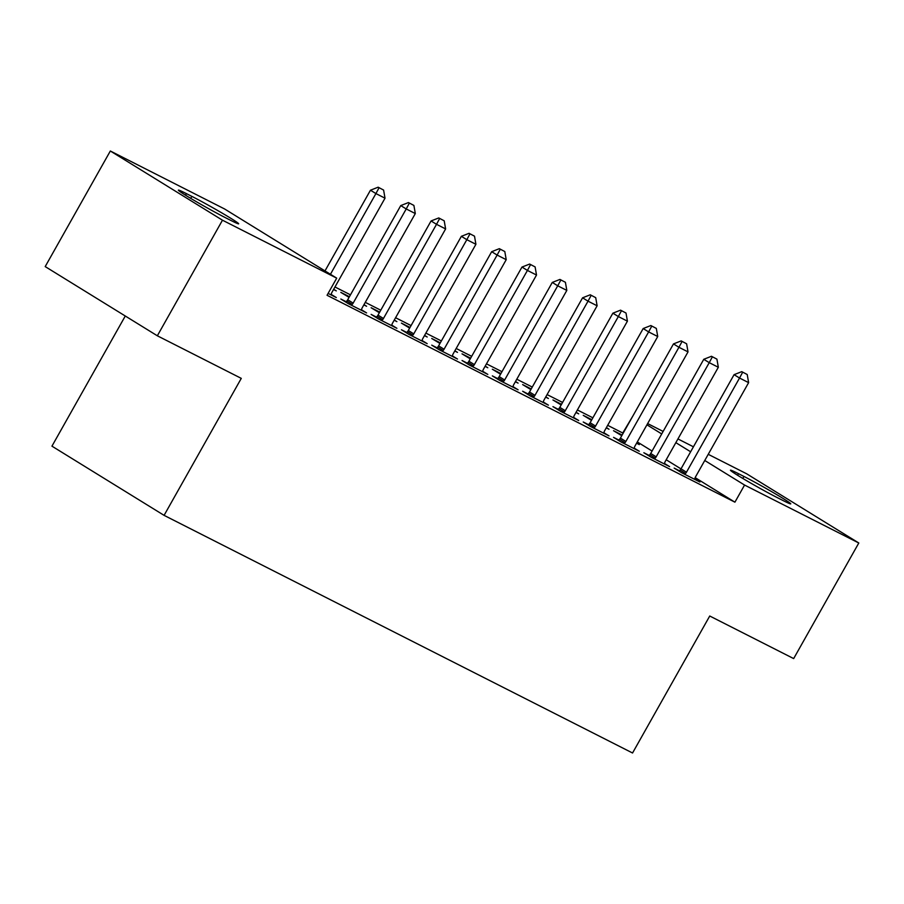 <?xml version="1.0" encoding="UTF-8"?>
<svg xmlns="http://www.w3.org/2000/svg" width="904" height="904" viewBox="0 0 904 904"><rect width="100%" height="100%" fill="white"/><g stroke="black" fill="none" stroke-linecap="round" stroke-linejoin="round"><path stroke-width="1.36" d="M623.161 433.219L607.691 425.321M592.877 417.806L577.385 409.953M562.582 402.438L547.089 394.585M532.275 387.07L516.783 379.205M501.98 371.702L486.488 363.837M471.673 356.323L456.181 348.469M441.378 340.955L425.874 333.101M411.071 325.587L395.579 317.722M380.765 310.208L365.272 302.354M350.469 294.84L334.977 286.986M622.777 432.971L632.834 416.055M647.637 423.569L663.129 431.434M677.943 438.937L693.436 446.802M708.239 454.316L746.659 473.798L858.8 542.999L744.568 485.052L704.758 460.486M125.283 316.004L51.946 446.158L164.087 515.359L632.551 752.998L709.742 616.008L793.667 658.587L858.8 542.999M164.087 515.359L241.278 378.369L157.341 335.791L45.2 266.59L110.333 151.002L224.565 208.96L336.706 278.149L222.474 220.203L110.333 151.002M591.826 419.693L583.238 415.331L591.453 420.337M606.392 427.626L608.991 429.231L606.268 427.852M649.174 455.435L643.851 452.734L651.434 457.413L669.615 466.633L664.474 463.469M531.224 388.946L522.636 384.584L530.851 389.59M545.79 396.879L548.389 398.483L545.666 397.105M588.572 424.699L583.249 421.998L590.832 426.665L609.002 435.886L603.872 432.722M470.622 358.199L462.034 353.848L470.249 358.854M485.188 366.143L487.787 367.747L485.064 366.357M527.97 393.952L522.648 391.251L530.219 395.929L548.4 405.15L543.27 401.975M410.009 327.463L401.421 323.101L409.648 328.107M424.586 335.395L427.185 337L424.462 335.621M467.368 363.216L462.046 360.504L469.617 365.182L487.798 374.403L482.668 371.239M349.407 296.715L340.819 292.365L349.046 297.359M363.984 304.659L366.583 306.264L363.86 304.874M406.766 332.469L401.444 329.768L409.015 334.446L427.196 343.667L422.066 340.492M346.164 301.721L340.842 299.021L348.413 303.699L366.595 312.92L361.464 309.756M336.706 278.149L327.056 295.28L734.918 502.172L695.165 477.64M680.983 468.893L666.203 459.774M652.078 451.051L637.286 441.932M328.118 293.404L336.299 297.552L331.158 294.376M376.471 317.101L371.137 314.4L378.719 319.067L396.901 328.299L391.76 325.124M333.678 289.28L336.277 290.885L333.553 289.506M437.073 347.837L431.739 345.136L439.321 349.814L457.503 359.035L452.362 355.871M379.714 312.095L371.126 307.733L379.352 312.739M394.28 320.027L396.879 321.632L394.155 320.253M497.675 378.584L492.341 375.883L499.923 380.55L518.105 389.782L512.963 386.607M440.316 342.831L431.728 338.48L439.954 343.475M454.881 350.763L457.481 352.379L454.757 350.989M558.276 409.32L552.943 406.619L560.525 411.297L578.707 420.518L573.565 417.354M500.918 373.578L492.33 369.216L500.556 374.222M515.483 381.511L518.094 383.115L515.359 381.737M618.878 440.067L613.556 437.366L621.127 442.045L639.309 451.265L634.167 448.09M561.52 404.314L552.932 399.963L561.158 404.958M576.085 412.258L578.696 413.862L575.961 412.473M679.48 470.803L674.158 468.102L681.729 472.781L699.911 482.001L694.78 478.837M622.121 435.061L613.534 430.699L621.76 435.705M636.698 442.994L639.297 444.598L636.563 443.22M743.935 476.453A31.47 1.311 -150.6 0 1 774.129 493.098A31.47 1.311 -150.6 0 1 790.763 503.867A31.47 1.311 -150.6 0 1 782.74 500.387L777.282 497.618A31.47 1.311 -150.6 0 1 747.088 480.973A31.47 1.311 -150.6 0 1 730.466 470.204A31.47 1.311 -150.6 0 1 738.489 473.685L743.935 476.453L742.817 478.442M690.633 451.774L675.853 442.655M661.717 433.931L646.936 424.812M157.341 335.791L222.474 220.203M734.918 502.172L744.568 485.052M225.186 217.559A31.47 1.311 -150.6 0 1 195.004 200.903A31.47 1.311 -150.6 0 1 178.37 190.134A31.47 1.311 -150.6 0 1 186.393 193.614L191.851 196.383A31.47 1.311 -150.6 0 1 222.034 213.039A31.47 1.311 -150.6 0 1 238.667 223.808A31.47 1.311 -150.6 0 1 230.644 220.327L225.186 217.559M383.601 190.066L378.143 187.196L383.601 190.066L385.014 198.191L331.937 292.365A4.915 3.39 121.7 0 0 331.35 293.732L331.011 294.873M330.435 274.285L375.917 193.569L370.459 190.213L378.143 187.196M324.988 270.917L370.459 190.213M385.014 198.191L375.917 193.569L379.058 187.761M413.896 205.434L408.45 202.564L413.896 205.434L415.309 213.559L362.244 307.733A4.915 3.39 121.7 0 0 361.656 309.1L361.306 310.241M351.475 305.247L352.277 304.354A4.915 3.39 121.7 0 0 353.159 303.122L406.224 208.948L400.766 205.581L408.45 202.564M345.825 302.106L346.82 300.987A4.915 3.39 121.7 0 0 347.701 299.755L400.766 205.581M415.309 213.559L406.224 208.948L409.354 203.129M444.203 220.802L438.745 217.943L444.203 220.802L445.615 228.927L392.551 323.112A4.915 3.39 121.7 0 0 391.952 324.479L391.613 325.609M381.782 320.626L382.584 319.722A4.915 3.39 121.7 0 0 383.454 318.49L436.519 224.316L431.072 220.949L438.745 217.943M376.132 317.473L377.126 316.355A4.915 3.39 121.7 0 0 377.996 315.134L431.072 220.949M445.615 228.927L436.519 224.316L439.66 218.497M474.51 236.181L469.052 233.311L474.51 236.181L475.911 244.295L422.846 338.48A4.915 3.39 121.7 0 0 422.258 339.847L421.919 340.989M412.077 335.994L412.879 335.09A4.915 3.39 121.7 0 0 413.761 333.87L466.826 239.684L461.368 236.317L469.052 233.311M406.427 332.841L407.433 331.723A4.915 3.39 121.7 0 0 408.303 330.502L461.368 236.317M475.911 244.295L466.826 239.684L469.956 233.876M504.805 251.549L499.347 248.679L504.805 251.549L506.217 259.674L453.153 353.848A4.915 3.39 121.7 0 0 452.565 355.216L452.215 356.357M442.384 351.362L443.186 350.458A4.915 3.39 121.7 0 0 444.056 349.238L497.121 255.064L491.674 251.696L499.347 248.679M436.734 348.221L437.728 347.102A4.915 3.39 121.7 0 0 438.598 345.87L491.674 251.696M506.217 259.674L497.121 255.064L500.262 249.244M535.111 266.917L529.654 264.058L535.111 266.917L536.513 275.042L483.448 369.216A4.915 3.39 121.7 0 0 482.86 370.595L482.521 371.725M472.679 366.741L473.481 365.837A4.915 3.39 121.7 0 0 474.363 364.606L527.427 270.432L521.97 267.064L529.654 264.058M467.029 363.589L468.035 362.47A4.915 3.39 121.7 0 0 468.905 361.238L521.97 267.064M536.513 275.042L527.427 270.432L530.558 264.612M565.407 282.297L559.949 279.426L565.407 282.297L566.819 290.41L513.754 384.596A4.915 3.39 121.7 0 0 513.167 385.963L512.817 387.093M502.986 382.109L503.788 381.205A4.915 3.39 121.7 0 0 504.658 379.985L557.723 285.8L552.276 282.432L559.949 279.426M497.336 378.957L498.33 377.838A4.915 3.39 121.7 0 0 499.2 376.618L552.276 282.432M566.819 290.41L557.723 285.8L560.864 279.991M595.713 297.665L590.255 294.794L595.713 297.665L597.115 305.789L544.05 399.963A4.915 3.39 121.7 0 0 543.462 401.331L543.123 402.472M533.281 397.477L534.094 396.573A4.915 3.39 121.7 0 0 534.965 395.353L588.029 301.168L582.571 297.811L590.255 294.794M527.631 394.325L528.637 393.206A4.915 3.39 121.7 0 0 529.507 391.986L582.571 297.811M597.115 305.789L588.029 301.168L591.159 295.359M626.009 313.033L620.562 310.162L626.009 313.033L627.421 321.157L574.356 415.331A4.915 3.39 121.7 0 0 573.769 416.699L573.418 417.84M563.587 412.845L564.39 411.953A4.915 3.39 121.7 0 0 565.26 410.721L618.336 316.547L612.878 313.179L620.562 310.162M557.938 409.704L558.932 408.585A4.915 3.39 121.7 0 0 559.813 407.354L612.878 313.179M627.421 321.157L618.336 316.547L621.466 310.727M656.315 328.401L650.857 325.542L656.315 328.401L657.728 336.525L604.652 430.711A4.915 3.39 121.7 0 0 604.064 432.078L603.725 433.208M593.883 428.225L594.696 427.321A4.915 3.39 121.7 0 0 595.566 426.089L648.631 331.915L643.173 328.547L650.857 325.542M588.244 425.072L589.239 423.953A4.915 3.39 121.7 0 0 590.109 422.733L643.173 328.547M657.728 336.525L648.631 331.915L651.773 326.095M686.611 343.78L681.164 340.91L686.611 343.78L688.023 351.893L634.958 446.079A4.915 3.39 121.7 0 0 634.371 447.446L634.02 448.587M624.189 443.593L624.992 442.689A4.915 3.39 121.7 0 0 625.862 441.468L678.938 347.283L673.48 343.916L681.164 340.91M618.539 440.44L619.534 439.321A4.915 3.39 121.7 0 0 620.415 438.101L673.48 343.916M688.023 351.893L678.938 347.283L682.068 341.475M716.917 359.148L711.459 356.278L716.917 359.148L718.33 367.273L665.254 461.447A4.915 3.39 121.7 0 0 664.666 462.814L664.327 463.955M654.496 458.961L655.298 458.057A4.915 3.39 121.7 0 0 656.168 456.836L709.233 362.662L703.775 359.295L711.459 356.278M648.846 455.819L649.84 454.701A4.915 3.39 121.7 0 0 650.71 453.469L703.775 359.295M718.33 367.273L709.233 362.662L712.375 356.843M747.212 374.516L741.766 371.657L747.212 374.516L748.625 382.641L695.56 476.815A4.915 3.39 121.7 0 0 694.973 478.193L694.622 479.323M684.791 474.34L685.594 473.436A4.915 3.39 121.7 0 0 686.475 472.204L739.54 378.03L734.082 374.663L741.766 371.657M679.141 471.187L680.136 470.069A4.915 3.39 121.7 0 0 681.017 468.837L734.082 374.663M748.625 382.641L739.54 378.03L742.67 372.211M186.393 193.614L185.501 195.196M191.851 196.383L190.721 198.371M738.489 473.685L737.596 475.255M353.159 303.122L347.701 299.755M352.277 304.354L346.82 300.987M383.454 318.49L377.996 315.134M382.584 319.722L377.126 316.355M413.761 333.87L408.303 330.502M412.879 335.09L407.433 331.723M444.056 349.238L438.598 345.87M443.186 350.458L437.728 347.102M474.363 364.606L468.905 361.238M473.481 365.837L468.035 362.47M504.658 379.985L499.2 376.618M503.788 381.205L498.33 377.838M534.965 395.353L529.507 391.986M534.094 396.573L528.637 393.206M565.26 410.721L559.813 407.354M564.39 411.953L558.932 408.585M595.566 426.089L590.109 422.733M594.696 427.321L589.239 423.953M625.862 441.468L620.415 438.101M624.992 442.689L619.534 439.321M656.168 456.836L650.71 453.469M655.298 458.057L649.84 454.701M686.475 472.204L681.017 468.837M685.594 473.436L680.136 470.069"/></g></svg>
